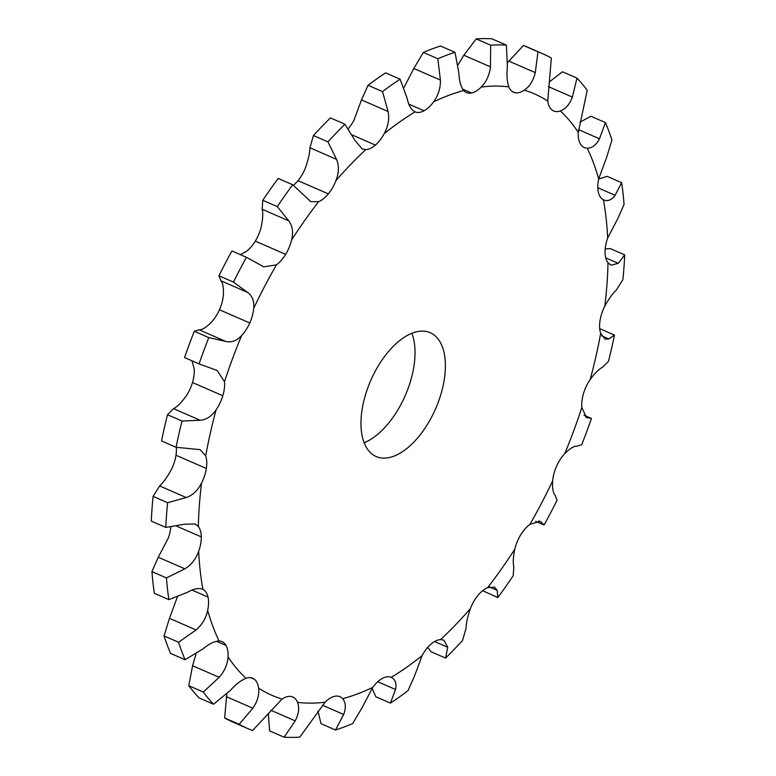 <?xml version="1.0" encoding="UTF-8"?>
<svg xmlns="http://www.w3.org/2000/svg" width="776" height="776" viewBox="0 0 776 776"><rect width="100%" height="100%" fill="white"/><g stroke="black" fill="none" stroke-linecap="round" stroke-linejoin="round"><path stroke-width="1.16" d="M253.703 308.363A328.122 171.777 -66.4 0 1 264.684 286.295A328.122 171.777 -66.4 0 1 276.46 264.839A27.024 14.152 -66.4 0 0 285.646 254.353L285.646 254.353A27.024 14.152 -66.4 0 0 291.582 239.978A328.122 171.777 -66.4 0 1 318.674 201.624A27.024 14.152 -66.4 0 0 328.355 193.884L328.355 193.884A27.024 14.152 -66.4 0 0 335.959 180.585A328.122 171.777 -66.4 0 1 365.806 149.623A27.024 14.152 -66.4 0 0 375.4 145.083A27.024 14.152 -66.4 0 1 375.4 145.083A27.024 14.152 -66.4 0 0 384.236 133.627A328.122 171.777 -66.4 0 1 415.102 111.87A27.024 14.152 -66.4 0 0 424.074 110.784L424.074 110.784A27.024 14.152 -66.4 0 0 433.609 101.831A328.122 171.777 -66.4 0 1 463.718 90.54A27.024 14.152 -66.4 0 0 466.434 92.538A27.024 14.152 -66.4 0 0 471.517 92.974A27.024 14.152 -66.4 0 1 471.517 92.974A27.024 14.152 -66.4 0 0 481.217 87.058A328.122 171.777 -66.4 0 1 508.804 86.883A27.024 14.152 -66.4 0 0 513.547 92.237A27.024 14.152 -66.4 0 0 515.002 92.703L515.002 92.703A27.024 14.152 -66.4 0 0 524.295 90.152A328.122 171.777 -66.4 0 1 547.749 101.113A27.024 14.152 -66.4 0 0 551.978 109.969L551.978 109.969A27.024 14.152 -66.4 0 0 553.618 110.949A27.024 14.152 -66.4 0 0 560.33 110.949A328.122 171.777 -66.4 0 1 578.304 132.395A27.024 14.152 -66.4 0 0 580.312 143.783L580.312 143.783A27.024 14.152 -66.4 0 0 584.318 147.585A27.024 14.152 -66.4 0 0 587.228 148.226A328.122 171.777 -66.4 0 1 598.674 178.916A27.024 14.152 -66.4 0 0 598.345 192.176L598.345 192.176A27.024 14.152 -66.4 0 0 603.437 199.82A328.122 171.777 -66.4 0 1 607.676 237.98A27.024 14.152 -66.4 0 0 605.047 252.326L605.047 252.326A27.024 14.152 -66.4 0 0 607.996 262.734A328.122 171.777 -66.4 0 1 604.805 306.142A27.024 14.152 -66.4 0 0 600.003 320.75L600.003 320.75A27.024 14.152 -66.4 0 0 600.663 333.321A328.122 171.777 -66.4 0 1 590.206 379.445A27.024 14.152 -66.4 0 0 583.523 393.471L583.523 393.471A27.024 14.152 -66.4 0 0 581.845 407.458A328.122 171.777 -66.4 0 1 564.744 453.63A27.024 14.152 -66.4 0 0 556.567 466.25A27.024 14.152 -66.4 0 0 556.567 466.26A27.024 14.152 -66.4 0 0 552.648 480.858A328.122 171.777 -66.4 0 1 529.892 524.392A27.024 14.152 -66.4 0 0 520.696 534.877L520.696 534.877A27.024 14.152 -66.4 0 0 514.76 549.243A328.122 171.777 -66.4 0 1 487.667 587.607A27.024 14.152 -66.4 0 0 477.997 595.337A27.024 14.152 -66.4 0 0 477.987 595.347A27.024 14.152 -66.4 0 0 470.382 608.646A328.122 171.777 -66.4 0 1 440.535 639.599A27.024 14.152 -66.4 0 0 430.942 644.148L430.942 644.148A27.024 14.152 -66.4 0 0 422.105 655.604A328.122 171.777 -66.4 0 1 391.24 677.361A27.024 14.152 -66.4 0 0 382.277 678.447L382.277 678.447A27.024 14.152 -66.4 0 0 372.732 687.39A328.122 171.777 -66.4 0 1 342.633 698.691A27.024 14.152 -66.4 0 0 339.907 696.693A27.024 14.152 -66.4 0 0 334.825 696.256L334.825 696.256A27.024 14.152 -66.4 0 0 325.125 702.173A328.122 171.777 -66.4 0 1 297.538 702.348A27.024 14.152 -66.4 0 0 292.795 696.993A27.024 14.152 -66.4 0 0 291.349 696.528A27.024 14.152 -66.4 0 1 291.349 696.528A27.024 14.152 -66.4 0 0 282.047 699.069A328.122 171.777 -66.4 0 1 258.592 688.118A27.024 14.152 -66.4 0 0 254.363 679.252L254.363 679.252A27.024 14.152 -66.4 0 0 252.724 678.273A27.024 14.152 -66.4 0 0 246.011 678.282A328.122 171.777 -66.4 0 1 228.047 656.835A27.024 14.152 -66.4 0 0 226.029 645.448L226.029 645.448A27.024 14.152 -66.4 0 0 222.023 641.636A27.024 14.152 -66.4 0 0 219.113 641.005A328.122 171.777 -66.4 0 1 207.677 610.305A27.024 14.152 -66.4 0 0 207.997 597.054L207.997 597.054A27.024 14.152 -66.4 0 0 202.914 589.411A328.122 171.777 -66.4 0 1 198.666 551.251A27.024 14.152 -66.4 0 0 201.304 536.895L201.304 536.895A27.024 14.152 -66.4 0 0 198.346 526.487A328.122 171.777 -66.4 0 1 201.547 483.079A27.024 14.152 -66.4 0 0 206.338 468.471L206.338 468.471A27.024 14.152 -66.4 0 0 205.689 455.91A328.122 171.777 -66.4 0 1 216.135 409.776A27.024 14.152 -66.4 0 0 222.819 395.76A27.024 14.152 -66.4 0 1 222.819 395.76A27.024 14.152 -66.4 0 0 224.497 381.763A328.122 171.777 -66.4 0 1 241.598 335.591A27.024 14.152 -66.4 0 0 249.775 322.971L249.775 322.971A27.024 14.152 -66.4 0 0 253.703 308.363C254.334 301.049 252.268 295.724 247.515 292.377L233.469 282.086L218.958 275.761L220.917 280.776C222.916 282.93 223.731 287.712 223.352 295.142A27.024 14.152 -66.4 0 1 219.433 309.74A27.024 14.152 -66.4 0 1 219.433 309.75A27.024 14.152 -66.4 0 1 211.256 322.37C206.038 327.54 201.993 330.013 199.131 329.81L194.291 331.274A368.241 192.787 -66.4 0 0 184.552 357.571L199.063 363.895A368.241 192.787 -66.4 0 1 208.802 337.608L194.291 331.274M233.469 282.086A368.241 192.787 -66.4 0 1 239.842 269.602A368.241 192.787 -66.4 0 1 246.429 257.293L231.917 250.968A368.241 192.787 -66.4 0 0 225.321 263.277A368.241 192.787 -66.4 0 0 218.958 275.761M372.073 454.096A67.57 35.376 -66.4 0 1 372.635 376.35A67.57 35.376 -66.4 0 1 430.166 332.671A67.57 35.376 -66.4 0 1 435.598 408.748A67.57 35.376 -66.4 0 1 376.176 456.55A67.57 35.376 -66.4 0 1 372.073 454.096M276.46 264.839L263.772 266.857L246.429 257.293M240.347 254.644L246.108 251.608A27.024 14.152 -66.4 0 0 255.304 241.123L255.304 241.123A27.024 14.152 -66.4 0 0 261.24 226.757C262.851 218.851 263.161 213.012 262.162 209.248L262.773 200.286A368.241 192.787 -66.4 0 1 278.196 178.441L292.707 184.766L310.817 201.673L318.674 201.624M335.959 180.585C338.966 172.767 339.16 165.695 336.541 159.361L327.947 141.862L313.436 135.538L309.944 147.77C309.808 152.901 308.363 159.429 305.618 167.354A27.024 14.152 -66.4 0 1 298.013 180.653A27.024 14.152 -66.4 0 1 298.003 180.662A27.024 14.152 -66.4 0 1 293.386 185.319M384.236 133.627C388.213 126.246 389.494 118.873 388.087 111.511L382.529 91.607L368.018 85.282L361.49 99.92L353.895 120.396A27.024 14.152 -66.4 0 1 348.24 128.661M177.345 596.986A27.024 14.152 -66.4 0 1 177.326 597.083L169.469 618.346L164.056 635.932A368.241 192.787 -66.4 0 0 170.575 653.411L185.086 659.736A368.241 192.787 -66.4 0 1 178.567 642.256L164.056 635.932M170.827 527.011A27.024 14.152 -66.4 0 1 168.324 538.02L158.275 557.236L151.931 571.582A368.241 192.787 -66.4 0 0 154.346 593.32L168.858 599.644A368.241 192.787 -66.4 0 1 166.442 577.916L151.931 571.582M176.297 447.335A27.024 14.152 -66.4 0 1 175.997 455.25L175.997 455.25A27.024 14.152 -66.4 0 1 171.195 469.858C167.16 477.191 163.319 482.565 159.672 485.96L153.095 496.388A368.241 192.787 -66.4 0 0 151.281 521.103L165.792 527.428A368.241 192.787 -66.4 0 1 167.606 502.712L153.095 496.388M191.953 360.791L194.155 368.542A27.024 14.152 -66.4 0 1 192.477 382.529L192.477 382.529A27.024 14.152 -66.4 0 1 185.794 396.555C181.031 402.996 176.947 407.031 173.552 408.651L167.5 414.694A368.241 192.787 -66.4 0 0 161.544 440.962L176.055 447.296A368.241 192.787 -66.4 0 1 182.011 421.029L167.5 414.694M364.138 442.737A67.57 35.376 113.6 0 0 405.256 395.517A67.57 35.376 113.6 0 0 411.862 333.263M241.598 335.591C236.631 340.877 231.345 342.808 225.729 341.401L208.802 337.608M291.582 239.978C293.454 232.189 292.513 225.806 288.759 220.84L277.284 206.61A368.241 192.787 -66.4 0 1 292.707 184.766M365.806 149.623L362.188 148.953L354.894 140.33L344.942 124.238L330.43 117.913A368.241 192.787 -66.4 0 0 313.436 135.538M327.947 141.862A368.241 192.787 -66.4 0 1 344.942 124.238M224.497 381.763L217.173 370.482L199.063 363.895L184.552 357.571M382.529 91.607A368.241 192.787 -66.4 0 1 400.106 79.22L407.07 98.135C408.583 105.41 411.27 109.988 415.102 111.87L415.014 111.831M433.609 101.831C438.333 95.312 440.593 88.057 440.399 80.064L437.848 58.753L423.337 52.428L413.802 68.472L403.918 87.688M216.135 409.776C211.635 416.334 206.3 419.826 200.15 420.252L182.011 421.029M205.689 455.91L200.14 449.634L176.055 447.296M463.718 90.54C460.818 86.883 459.217 81.073 458.907 73.119L454.988 52.322L440.477 45.997A368.241 192.787 -66.4 0 0 423.337 52.428M437.848 58.753A368.241 192.787 -66.4 0 1 454.988 52.322M481.217 87.058C486.426 81.79 489.491 75.049 490.442 66.843L490.694 45.221L476.183 38.897L463.844 55.251L458.034 64.854M201.547 483.079C197.764 490.529 192.671 495.36 186.269 497.552L167.606 502.712M198.346 526.487L195.096 523.965L184.3 524.246L165.792 527.428M508.804 86.883C507.019 81.655 506.553 74.942 507.397 66.736L506.398 45.124L491.887 38.8A368.241 192.787 -66.4 0 0 476.183 38.897M490.694 45.221A368.241 192.787 -66.4 0 1 506.398 45.124M524.295 90.152C529.678 86.446 533.345 80.607 535.294 72.634L537.991 51.798L523.47 45.474L507.659 62.468M198.666 551.251C195.843 559.157 191.245 565.025 184.872 568.837L166.442 577.916M202.478 589.197L202.914 589.411C199.015 587.665 193.874 588.625 187.482 592.301L168.858 599.644M547.749 101.113L551.348 58.035A368.241 192.787 -66.4 0 0 542.395 53.602A368.241 192.787 -66.4 0 0 537.991 51.798M560.33 110.949C565.597 109.018 569.613 104.391 572.368 97.087L576.985 78.095A368.241 192.787 -66.4 0 1 587.219 90.307L578.304 132.395M207.677 610.305C205.98 618.23 202.109 624.777 196.056 629.937L178.567 642.256M219.113 641.005C214.525 641.151 209.19 643.76 203.099 648.814L185.086 659.736M587.228 148.226C592.078 148.187 596.162 145.034 599.499 138.778L605.425 122.589A368.241 192.787 -66.4 0 1 611.944 140.068L606.531 157.654L598.674 178.916M228.047 656.835C227.581 664.304 224.623 671.133 219.171 677.322L203.293 692.017L188.781 685.693L192.574 665.73L196.066 653.867M246.011 678.282C241.006 680.329 235.739 684.403 230.23 690.514L213.526 704.23A368.241 192.787 -66.4 0 1 203.293 692.017M607.676 237.98L617.725 218.764L624.069 204.418A368.241 192.787 -66.4 0 0 621.654 182.68L615.116 195.29C611.478 200.169 607.589 201.682 603.437 199.82L603.864 200.024M258.592 688.118C259.397 694.714 257.496 701.417 252.869 708.226L239.163 724.289L224.652 717.965L226.825 693.948M282.047 699.069L252.53 730.526A368.241 192.787 -66.4 0 1 248.116 728.732A368.241 192.787 -66.4 0 1 239.163 724.289M607.996 262.734L610.993 265.159L618.297 263.345L624.719 254.897A368.241 192.787 -66.4 0 1 622.905 279.612L616.328 290.04C612.681 293.435 608.84 298.808 604.805 306.142M297.538 702.348C299.575 707.683 298.799 713.852 295.2 720.856L284.113 737.2L269.602 730.876L268.341 713.532M325.125 702.173L299.817 737.103A368.241 192.787 -66.4 0 1 284.113 737.2M600.663 333.321L605.115 339.112L608.869 338.976L614.456 335.038A368.241 192.787 -66.4 0 1 608.5 361.306L602.448 367.349C599.053 368.969 594.969 373.004 590.206 379.445M342.633 698.691C345.786 702.455 346.135 707.722 343.69 714.473L335.523 730.003L321.012 723.678L317.966 711.146M372.732 687.39L362.198 707.528L352.663 723.572A368.241 192.787 -66.4 0 1 335.523 730.003M581.845 407.458L586.443 417.556L591.448 418.429A368.241 192.787 -66.4 0 1 581.709 444.726L576.869 446.19C574.007 445.987 569.962 448.46 564.744 453.63M422.105 655.604L414.51 676.08L407.982 690.718A368.241 192.787 -66.4 0 1 390.406 703.114L395.527 689.466C396.769 683.384 395.333 679.349 391.24 677.361L391.327 677.399M584.047 415.209L591.448 418.429M552.648 480.858C552.269 488.288 553.084 493.07 555.082 495.224L557.042 500.239A368.241 192.787 -66.4 0 1 544.083 525.032L535.653 521.356M440.535 639.599L443.959 640.19L447.704 647.262L445.57 658.087L431.058 651.762L427.76 647.339M470.382 608.646C467.637 616.571 466.192 623.099 466.056 628.23L462.564 640.462A368.241 192.787 -66.4 0 1 445.57 658.087M529.892 524.392L540.067 521.278L544.083 525.032M514.76 549.243C513.149 557.149 512.839 562.988 513.838 566.752L513.227 575.714A368.241 192.787 -66.4 0 1 497.804 597.559L482.614 590.682M487.667 587.607L494.564 587.141L497.183 590.342L497.804 597.559M368.018 85.282A368.241 192.787 -66.4 0 1 385.594 72.886L400.106 79.22M523.47 45.474A368.241 192.787 -66.4 0 1 527.884 47.268L542.395 53.602M576.985 78.095L562.474 71.77L549.175 82.052M213.526 704.23L199.015 697.905A368.241 192.787 -66.4 0 1 188.781 685.693M605.425 122.589L590.914 116.264L579.934 122.133M248.116 728.732L233.605 722.398A368.241 192.787 -66.4 0 1 224.652 717.965M621.654 182.68L607.142 176.356L598.655 179.013M624.719 254.897L610.208 248.572L605.173 248.989M614.456 335.038L599.702 328.665M390.406 703.114L375.894 696.78L372.082 688.312M277.284 206.61L262.773 200.286M247.515 292.377L220.917 280.776M249.775 322.971L219.433 309.75M225.729 341.401L199.131 329.81M285.646 254.353L255.304 241.123M288.759 220.84L262.162 209.248M328.355 193.884L298.003 180.662M336.541 159.361L309.944 147.77M375.4 145.083L352.197 134.966M388.087 111.511L361.49 99.92M222.819 395.76L192.477 382.529M424.074 110.784L408.855 104.149M440.399 80.064L413.802 68.472M200.15 420.252L173.552 408.651M206.338 468.471L175.997 455.25M471.517 92.974L462.632 89.104M490.442 66.843L463.844 55.251M186.269 497.552L159.672 485.96M201.304 536.895L176.637 526.147M515.002 92.703L512.228 91.49M535.294 72.634L508.697 61.042M184.872 568.837L158.275 557.236M207.997 597.054L192.021 590.09M572.368 97.087L548.37 86.621M196.056 629.937L169.469 618.346M226.029 645.448L216.465 641.277M599.499 138.778L578.557 129.65M219.171 677.322L192.574 665.73M254.363 679.252L250.89 677.739M615.116 195.29L597.801 187.744M252.869 708.226L226.282 696.635M618.297 263.345L605.726 257.865M295.2 720.856L270.853 710.244M608.869 338.976L601.837 335.911M343.69 714.473L322.389 705.19M587.383 417.798L585.531 416.984M395.527 689.466L377.757 681.716M447.704 647.262L434.55 641.539M541.085 521.986L538.709 520.958M497.183 590.342L489.51 586.995"/></g></svg>

